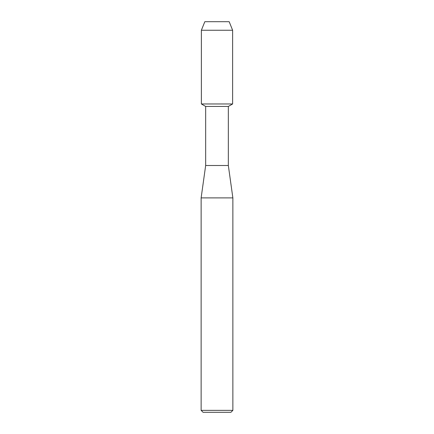 <?xml version="1.0" encoding="UTF-8"?>
<svg xmlns="http://www.w3.org/2000/svg" width="434" height="434" viewBox="0 0 434 434"><rect width="100%" height="100%" fill="white"/><g stroke="black" fill="none" stroke-linecap="round" stroke-linejoin="round"><path stroke-width="0.65" d="M229.179 21.7L204.821 21.7L229.179 21.7L232.629 30.25L232.629 103.965L217 103.965L232.629 103.965L228.338 106.444L228.338 165.5L232.868 197.893L232.868 410.358L201.132 410.358L203.074 412.3L230.926 412.3L232.868 410.358M228.338 165.5L205.662 165.5L205.662 106.444L228.338 106.444M205.662 165.5L201.132 197.893L232.868 197.893M204.821 21.7L201.371 30.25L201.371 103.965L217 103.965L201.371 103.965L205.662 106.444M201.371 30.25L232.629 30.25M201.132 197.893L201.132 410.358"/></g></svg>
